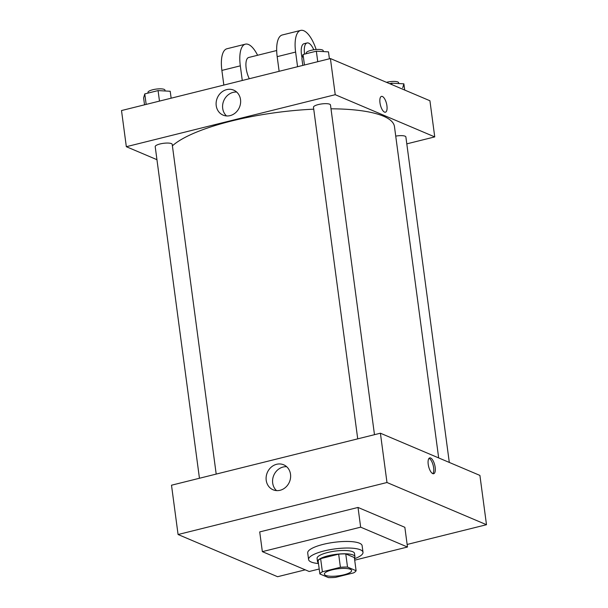 <?xml version="1.0" encoding="UTF-8"?>
<svg xmlns="http://www.w3.org/2000/svg" width="608" height="608" viewBox="0 0 608 608"><rect width="100%" height="100%" fill="white"/><g stroke="black" fill="none" stroke-linecap="round" stroke-linejoin="round"><path stroke-width="0.91" d="M350.276 569.278A13.726 3.526 -7.6 0 1 351.591 570.524A13.726 3.526 -7.6 0 1 338.451 575.837A13.726 3.526 -7.6 0 1 324.383 574.15A13.726 3.526 -7.6 0 1 334.757 569.286A13.726 3.526 -7.6 0 1 350.276 569.278M340.412 567.302L322.384 571.786A18.43 4.735 -7.6 0 0 319.869 573.96L328.457 577.6A18.43 4.735 -7.6 0 0 335.555 577.372L353.582 572.888A18.43 4.735 -7.6 0 0 356.106 570.714L347.518 567.074A18.43 4.735 -7.6 0 0 340.412 567.302L338.656 554.154L320.629 558.646L322.384 571.786M356.106 570.714L354.35 557.574L345.762 553.926L347.518 567.074M319.869 573.96L318.113 560.812A18.43 4.735 -7.6 0 1 320.629 558.646M338.656 554.154A18.43 4.735 -7.6 0 1 345.762 553.926M354.418 558.083A18.871 4.849 172.4 0 0 354.935 556.692A18.871 4.849 172.4 0 0 335.593 554.382A18.871 4.849 172.4 0 0 317.528 561.686A18.871 4.849 172.4 0 0 318.387 562.886M317.528 561.686L317.087 558.402A18.871 4.849 -7.6 0 1 331.352 551.707A18.871 4.849 -7.6 0 1 352.686 551.699A18.871 4.849 -7.6 0 1 354.494 553.409L354.935 556.692M318.478 563.548A27.451 7.053 -7.6 0 1 308.583 559.535A27.451 7.053 -7.6 0 1 329.338 549.799A27.451 7.053 -7.6 0 1 360.369 549.784A27.451 7.053 -7.6 0 1 362.999 552.277A27.451 7.053 -7.6 0 1 354.502 558.744M308.583 559.535L307.709 552.961A27.451 7.053 -7.6 0 1 328.457 543.225A27.451 7.053 -7.6 0 1 359.495 543.21A27.451 7.053 -7.6 0 1 362.125 545.703L362.999 552.277M319.208 569.004L309.176 571.497L262.352 551.638L360.658 527.166L407.482 547.025L354.692 560.166M262.352 551.638L259.715 531.916L358.021 507.444L360.658 527.166M358.021 507.444L404.852 527.303L407.482 547.025M407.14 544.464L486.491 524.712L386.984 482.509L178.076 534.516L277.59 576.718L305.246 569.833M178.076 534.516L171.502 485.214L380.403 433.208L479.91 475.418L486.491 524.712M435.168 467.286A8.147 3.139 -104 0 1 433.664 473.723A8.147 3.139 -104 0 1 428.648 466.572A8.147 3.139 -104 0 1 429.727 457.908A8.147 3.139 -104 0 1 435.168 467.286M380.403 433.208L386.984 482.509M266.213 480.312A13.574 12.031 113 0 1 271.1 467.256A13.574 12.031 113 0 1 283.662 464.793A13.574 12.031 113 0 1 289.438 481.984A13.574 12.031 113 0 1 273.068 489.782A13.574 12.031 113 0 1 266.213 480.312M286.672 466.708A13.574 12.031 -67 0 0 272.688 483.056A13.574 12.031 -67 0 0 276.534 490.61M432.82 473.655A8.147 3.139 76 0 0 433.618 467.674A8.147 3.139 76 0 0 429.012 458.364M172.406 145.836A114.935 29.549 -7.6 0 1 313.736 109.174M330.995 108.809A114.935 29.549 -7.6 0 1 383.45 116.181A114.935 29.549 -7.6 0 1 394.463 126.601L438.672 457.923M374.475 434.682L330.486 104.979A8.58 2.204 172.4 0 0 321.685 103.93A8.58 2.204 172.4 0 0 313.477 107.244L357.724 438.854M395.732 136.116A8.58 2.204 -7.6 0 1 405.05 136.177A8.58 2.204 -7.6 0 1 405.878 136.952L449.304 462.43M199.447 478.253L155.207 146.65A8.58 2.204 -7.6 0 1 161.69 143.602A8.58 2.204 -7.6 0 1 171.388 143.602A8.58 2.204 -7.6 0 1 172.208 144.377L216.197 474.088M330.41 58.543L429.924 100.753L434.743 136.906L406.798 143.86L434.743 136.906L335.236 94.696L126.335 146.703L156.948 159.684L126.335 146.703L121.509 110.55L330.41 58.543L335.236 94.696L126.335 146.703M329.414 58.794L328.487 51.862L316.35 51.186L303.042 54.5L301.88 58.482L302.807 65.421M316.35 51.186L317.748 61.697M303.042 54.5L304.448 65.01M306.333 53.679L306.242 53.018A8.58 2.204 -7.6 0 1 312.725 49.978A8.58 2.204 -7.6 0 1 322.422 49.97A8.58 2.204 -7.6 0 1 323.243 50.753L323.357 51.574M171.137 98.192L170.21 91.261L158.072 90.592L144.772 93.898L143.61 97.888L144.529 104.819M158.072 90.592L159.478 101.095M144.772 93.898L146.171 104.409M148.056 93.085L147.972 92.424A8.58 2.204 -7.6 0 1 154.455 89.376A8.58 2.204 -7.6 0 1 164.152 89.376A8.58 2.204 -7.6 0 1 164.973 90.151L165.08 90.98M402.716 87.818L403.879 83.836L391.742 83.167L389.675 83.684M403.879 83.836L404.708 90.06M391.742 83.167L391.932 84.641M386.46 82.316A8.58 2.204 -7.6 0 1 397.814 81.951A8.58 2.204 -7.6 0 1 398.635 82.726L398.749 83.554M386.931 105.769A8.147 3.139 76 0 0 381.482 96.391A8.147 3.139 -104 0 1 386.931 105.769A8.147 3.139 -104 0 1 385.426 112.206A8.147 3.139 76 0 0 386.931 105.769M385.426 112.206A8.147 3.139 -104 0 1 380.41 105.055A8.147 3.139 -104 0 1 381.49 96.391M434.743 136.906L335.236 94.696M216.22 105.648A13.574 12.031 113 0 1 221.114 92.591A13.574 12.031 113 0 1 233.67 90.128A13.574 12.031 113 0 1 239.446 107.32A13.574 12.031 113 0 1 223.075 115.117A13.574 12.031 113 0 1 216.22 105.648M236.679 92.051A13.574 12.031 -67 0 0 222.695 108.391A13.574 12.031 -67 0 0 226.541 115.946M279.133 71.311L277.18 56.658L295.61 52.068A27.451 10.579 -104 0 1 300.686 30.4A27.451 10.579 -104 0 1 316.152 49.514M300.686 30.4L282.256 34.99A27.451 10.579 76 0 0 277.18 56.658M249.318 78.736A13.726 5.29 -104 0 1 245.921 65.345A13.726 5.29 -104 0 1 248.702 57.486L276.678 50.517M223.835 85.074L221.882 70.422L240.312 65.839L242.273 80.484M240.312 65.839A27.451 10.579 -104 0 1 245.389 44.164A27.451 10.579 -104 0 1 257.594 55.267M302.07 57.836A13.726 5.29 -104 0 1 304 43.715L307.078 42.955A13.726 5.29 -104 0 1 308.636 43.122A13.726 5.29 -104 0 1 313.781 49.795M297.57 66.72L295.61 52.068M304.585 54.12A13.726 5.29 -104 0 1 307.078 42.955M221.882 70.422A27.451 10.579 -104 0 1 226.959 48.754L245.389 44.164"/></g></svg>
